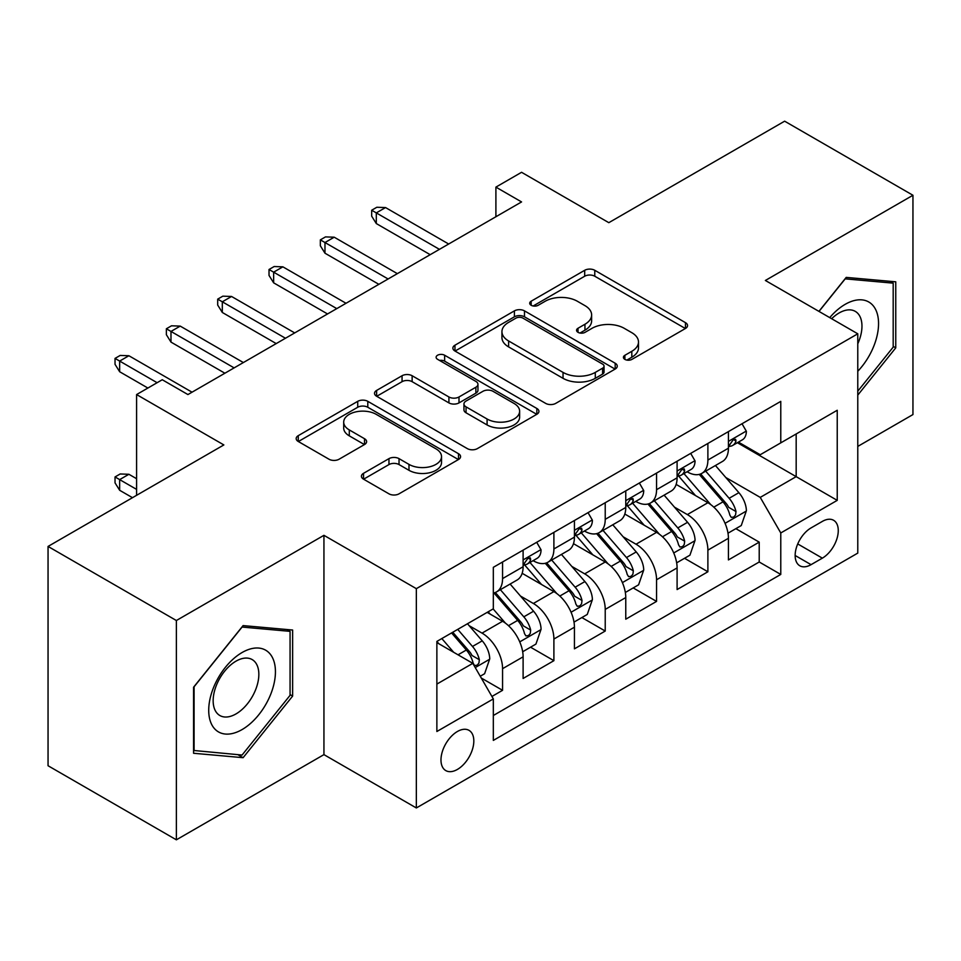 <?xml version="1.0" encoding="UTF-8"?>
<svg xmlns="http://www.w3.org/2000/svg" width="961" height="961" viewBox="0 0 961 961"><rect width="100%" height="100%" fill="white"/><g stroke="black" fill="none" stroke-linecap="round" stroke-linejoin="round"><path stroke-width="1.44" d="M624.878 359.378A4.985 2.883 0 0 0 631.93 359.378L685.469 328.47A7.123 4.108 0 0 0 687.547 325.563A7.123 4.108 0 0 0 685.469 322.656L594.775 270.293A7.123 4.108 0 0 0 584.696 270.293L531.169 301.201A4.985 2.883 0 0 0 529.703 303.244A4.985 2.883 0 0 0 531.169 305.274A4.985 2.883 0 0 0 538.22 305.274L545.151 301.274A22.8 13.166 0 0 1 577.393 301.274L584.949 305.634A22.8 13.166 0 0 1 591.628 314.944A22.8 13.166 0 0 1 584.949 324.253L578.017 328.254A4.985 2.883 0 0 0 576.564 330.296A4.985 2.883 0 0 0 578.017 332.326A4.985 2.883 0 0 0 585.081 332.326L592 328.326A22.8 13.166 0 0 1 624.254 328.326L631.809 332.686A22.8 13.166 0 0 1 638.488 341.996A22.8 13.166 0 0 1 631.809 351.306L624.878 355.306A4.985 2.883 0 0 0 623.425 357.348A4.985 2.883 0 0 0 624.878 359.378L624.878 355.306M457.4 769.437A23.232 13.406 120 0 0 472.572 748.967A23.232 13.406 120 0 0 469.016 730.36A23.232 13.406 120 0 0 457.4 731.501A23.232 13.406 120 0 0 442.228 751.982A23.232 13.406 120 0 0 445.784 770.59A23.232 13.406 120 0 0 457.4 769.437M363.522 473.329A7.123 4.108 0 0 0 361.432 476.236A7.123 4.108 0 0 0 363.522 479.155L388.965 493.834A7.123 4.108 0 0 0 399.031 493.834L458.493 459.514A7.123 4.108 0 0 0 460.571 456.607A7.123 4.108 0 0 0 458.493 453.7L367.799 401.338A7.123 4.108 0 0 0 357.72 401.338L298.27 435.657A7.123 4.108 0 0 0 296.18 438.576A7.123 4.108 0 0 0 298.27 441.483L329.01 459.226A7.123 4.108 0 0 0 339.077 459.226L364.519 444.535A7.123 4.108 0 0 0 366.609 441.628A7.123 4.108 0 0 0 364.519 438.721L349.287 429.915A19.064 11.003 0 0 1 343.702 422.131A19.064 11.003 0 0 1 355.462 411.969A19.064 11.003 0 0 1 376.244 414.359L435.946 448.823A19.064 11.003 0 0 1 441.519 456.607A19.064 11.003 0 0 1 429.759 466.77A19.064 11.003 0 0 1 408.99 464.391L399.031 458.637A7.123 4.108 0 0 0 388.965 458.637L363.522 473.329L363.522 479.155M857.777 446.421L912.95 414.563L912.95 195.263L784.632 121.182L608.818 222.676L521.559 172.295L495.9 187.119L521.559 201.93L187.924 394.563L162.253 379.739L136.594 394.563L136.594 495.311M176.368 620.518L176.368 839.818L323.941 754.625L323.941 535.325L176.368 620.518L48.05 546.437L223.853 444.931L136.594 394.563M323.941 535.325L416.341 588.661L857.777 333.803L857.777 553.104L416.341 807.961L416.341 588.661M912.95 195.263L765.376 280.468L857.777 333.803M545.656 403.38A7.123 4.108 0 0 0 555.734 403.38L615.184 369.048A7.123 4.108 0 0 0 617.262 366.141A7.123 4.108 0 0 0 615.184 363.234L524.49 310.871A7.123 4.108 0 0 0 514.411 310.871L454.961 345.203A7.123 4.108 0 0 0 452.871 348.11A7.123 4.108 0 0 0 454.961 351.017L545.656 403.38M439.573 360.459A4.985 2.883 0 0 1 444.631 361.156L444.631 355.234L536.839 408.461A7.123 4.108 0 0 1 538.917 411.368A7.123 4.108 0 0 1 536.839 414.287L477.389 448.607A7.123 4.108 0 0 1 467.31 448.607L376.616 396.244L376.616 390.43A7.123 4.108 0 0 0 374.526 393.337A7.123 4.108 0 0 0 376.616 396.244M376.616 390.43L402.058 375.739A7.123 4.108 0 0 1 412.137 375.739L448.919 396.977A7.123 4.108 0 0 0 458.998 396.977L475.875 387.235A7.123 4.108 0 0 0 477.953 384.316A7.123 4.108 0 0 0 475.875 381.409L437.579 359.306A4.985 2.883 0 0 1 436.114 357.264A4.985 2.883 0 0 1 439.201 354.609A4.985 2.883 0 0 1 444.631 355.234M176.368 839.818L48.05 765.737L48.05 546.437M491.924 696.461L502.567 690.31L481.269 678.022M469.148 625.683L482.038 633.119A29.034 16.769 60 0 1 502.567 668.676L523.108 656.831L523.108 678.466L553.896 660.675L530.544 647.197M520.478 596.048L533.367 603.484A29.034 16.769 60 0 1 553.896 639.041L574.438 627.197L574.438 648.831L605.226 631.041L581.873 617.563M571.807 566.413L584.696 573.849A29.034 16.769 60 0 1 605.226 609.406L625.767 597.562L625.767 619.196L656.555 601.406L633.203 587.928M623.136 536.779L636.026 544.214A29.034 16.769 60 0 1 656.555 579.771L677.097 567.927L677.097 589.561L707.885 571.771L707.885 550.136A29.034 16.769 -120 0 0 687.355 514.579L674.466 507.144M684.532 558.293L707.885 571.771M523.108 656.831A29.034 16.769 -120 0 0 502.567 621.262L487.167 612.373M574.438 627.197A29.034 16.769 -120 0 0 553.896 591.628L522.159 573.309M625.767 597.562A29.034 16.769 -120 0 0 605.226 561.993L573.489 543.674M677.097 567.927A29.034 16.769 -120 0 0 656.555 532.358L624.818 514.039M822.352 521.403L811.06 527.913A22.499 12.998 120 0 0 796.357 547.746A22.499 12.998 120 0 0 799.804 565.777A22.499 12.998 120 0 0 811.06 564.66L822.352 558.149A22.499 12.998 120 0 0 837.055 538.316A22.499 12.998 120 0 0 833.607 520.285A22.499 12.998 120 0 0 822.352 521.403M436.871 684.088L472.8 663.342L493.329 698.911L493.329 740.402L780.776 574.438L780.776 532.959L760.247 497.39L725.795 477.509M493.329 698.911L436.871 731.501L436.871 641.419L493.329 608.818L493.329 567.326L780.776 401.374L780.776 442.865L837.235 410.263L837.235 500.357L780.776 532.959M533.103 560.659L533.367 560.816A29.034 16.769 60 0 0 547.89 562.245L568.419 550.389A29.034 16.769 -120 0 0 574.438 537.103L574.438 520.502M584.432 531.025L584.696 531.181A29.034 16.769 60 0 0 599.22 532.61L619.749 520.754A29.034 16.769 -120 0 0 625.767 507.468L625.767 490.867M635.762 501.39L636.026 501.546A29.034 16.769 60 0 0 650.549 502.975L671.078 491.119A29.034 16.769 -120 0 0 677.097 477.833L677.097 461.232M493.329 715.501L759.214 561.993L759.214 542.136L728.426 559.927L728.426 538.292A29.034 16.769 -120 0 0 707.885 502.723L676.148 484.404M687.091 471.755L687.355 471.911A29.034 16.769 -120 0 0 701.878 473.341A29.034 16.769 -120 0 0 707.885 460.055L707.885 443.453M701.878 473.341L722.408 461.484A29.034 16.769 -120 0 0 728.426 448.198L728.426 431.597M502.567 561.993L502.567 578.594A29.034 16.769 60 0 1 496.561 591.88A29.034 16.769 60 0 1 493.329 593.057M496.561 591.88L517.09 580.024A29.034 16.769 -120 0 0 523.108 566.738L523.108 550.136M553.896 532.358L553.896 548.959A29.034 16.769 60 0 1 547.89 562.245M605.226 502.723L605.226 519.324A29.034 16.769 60 0 1 599.22 532.61M656.555 473.088L656.555 489.69A29.034 16.769 60 0 1 650.549 502.975M656.555 579.771L656.555 601.406M605.226 609.406L605.226 631.041M553.896 639.041L553.896 660.675M502.567 668.676L502.567 690.31M472.8 663.342L436.871 642.597M760.247 497.39L796.176 476.644L796.176 433.976L837.235 410.263M737.387 442.709L837.235 500.357M738.42 442.12L760.247 454.721L780.776 442.865M323.941 754.625L416.341 807.961M495.9 187.119L495.9 216.754M735.862 528.658L759.214 542.136M759.214 561.993L780.776 574.438M857.777 395.115L895.76 347.858L895.76 281.825L846.221 277.393L818.916 311.376M193.569 753.268L243.097 757.688L292.637 696.076L292.637 630.032L243.097 625.599L193.569 687.223L193.569 753.268M893.189 346.38L895.76 347.858M290.066 694.587L292.637 696.076M237.872 754.673L243.097 757.688M626.872 360.087L631.809 357.228A22.8 13.166 0 0 0 638.488 347.93L638.488 341.996M591.628 314.944L591.628 320.878A22.8 13.166 0 0 1 584.949 330.176L580.012 333.035M685.373 328.53L594.775 276.227A7.123 4.108 0 0 0 584.696 276.227L533.163 305.982M615.088 369.108L524.49 316.806A7.123 4.108 0 0 0 514.411 316.806L455.058 351.065M602.583 368.183A4.985 2.883 0 0 0 604.049 366.141A4.985 2.883 0 0 0 602.583 364.111L522.976 318.151A4.985 2.883 0 0 0 515.925 318.151L508.621 322.367A22.8 13.166 0 0 0 501.942 331.677A22.8 13.166 0 0 0 508.621 340.975L563.038 372.4A22.8 13.166 0 0 0 595.279 372.4L602.583 368.183L602.583 374.105A4.985 2.883 0 0 0 604.049 372.063L604.049 366.141M501.942 331.677L501.942 337.599A22.8 13.166 0 0 0 508.621 346.909L508.621 340.975M602.583 374.105L595.279 378.322A22.8 13.166 0 0 1 563.038 378.322L508.621 346.909M376.712 396.304L402.058 381.673L402.058 375.739M477.953 384.316L477.953 390.25A7.123 4.108 0 0 1 475.875 393.157L458.998 402.899A7.123 4.108 0 0 1 448.919 402.899L412.137 381.673A7.123 4.108 0 0 0 402.058 381.673M444.631 361.156L536.743 414.335M487.083 419.008A19.064 11.003 0 0 0 507.852 421.399A19.064 11.003 0 0 0 519.625 411.224A19.064 11.003 0 0 0 514.039 403.452L493.005 391.307A7.123 4.108 0 0 0 482.927 391.307L466.049 401.049A7.123 4.108 0 0 0 463.959 403.956A7.123 4.108 0 0 0 466.049 406.863L487.083 419.008L487.083 424.942A19.064 11.003 0 0 0 507.852 427.321A19.064 11.003 0 0 0 519.625 417.158L519.625 411.224M463.959 403.956L463.959 409.879A7.123 4.108 0 0 0 466.049 412.798L466.049 406.863M487.083 424.942L466.049 412.798M441.519 456.607L441.519 462.529A19.064 11.003 0 0 1 429.759 472.704A19.064 11.003 0 0 1 408.99 470.313L399.031 464.571A7.123 4.108 0 0 0 388.965 464.571L363.606 479.203M343.702 422.131L343.702 428.065A19.064 11.003 0 0 0 349.287 435.85L349.287 429.915M364.435 444.595L349.287 435.85M458.397 459.574L367.799 407.26A7.123 4.108 0 0 0 357.72 407.26L298.366 441.531M727.994 533.199L741.255 525.547L746.385 510.723A19.232 11.112 -120 0 0 738.889 492.669L715.44 465.508M710.744 504.609L683.932 473.569M695.488 495.564L679.932 477.557A46.092 26.608 -120 0 0 678.502 475.947M699.26 474.386L722.984 501.846A19.232 11.112 60 0 1 729.843 515.108L731.237 517.378L733.844 517.018L735.573 514.904L735.994 511.552A19.232 11.112 -120 0 0 729.135 498.291L705.686 471.142M700.653 473.941L726.144 503.444A9.802 5.658 60 0 1 728.618 507.288L735.994 511.552M742.024 423.753L746.385 431.309A19.232 11.112 60 0 1 742.397 439.814L732.654 445.448A19.232 11.112 -120 0 0 735.994 441.015L735.597 439.309L733.195 439.79L729.843 444.571A19.232 11.112 60 0 1 728.426 447.309M729.063 446.348L729.135 446.348A19.232 11.112 -120 0 0 732.654 445.448M439.441 249.343L376.304 212.898L376.304 223.565L371.679 216.153L371.679 210.231L376.304 212.898L385.541 207.564L448.679 244.01M376.304 223.565L430.192 254.677M371.679 210.231L376.82 207.264L385.541 207.564M857.777 371.27A47.185 27.244 120 0 0 877.934 316.541A47.185 27.244 120 0 0 845.199 304.325A47.185 27.244 120 0 0 829.739 317.623M857.777 343.798A32.302 18.655 120 0 0 855.266 311.364A32.302 18.655 120 0 0 839.121 312.962A32.302 18.655 120 0 0 831.649 318.728M819.012 311.424L845.199 278.858L893.189 283.147L893.189 347.137L857.777 391.199M890.006 281.309L893.189 283.147M270.966 693.638A47.185 27.244 120 0 0 258.761 648.062A47.185 27.244 120 0 0 213.186 688.472A47.185 27.244 120 0 0 225.391 734.048A47.185 27.244 120 0 0 270.966 693.638M255.782 689.313A32.302 18.655 120 0 0 252.154 659.57A32.302 18.655 120 0 0 216.213 685.782A32.302 18.655 120 0 0 219.853 715.525A32.302 18.655 120 0 0 255.782 689.313M194.086 750.757L194.086 686.767L242.076 627.065L290.066 631.353L290.066 695.344L242.076 755.046L193.569 750.457M286.883 629.515L290.066 631.353M676.664 562.834L689.926 555.182L695.055 540.358A19.232 11.112 -120 0 0 687.559 522.303L664.111 495.143M659.414 534.244L632.602 503.204M644.158 525.199L628.602 507.192A46.092 26.608 -120 0 0 627.173 505.582M647.93 504.02L671.655 531.481A19.232 11.112 60 0 1 678.514 544.743L679.907 547.013L682.514 546.653L684.244 544.539L684.664 541.187A19.232 11.112 -120 0 0 677.805 527.925L654.357 500.777M649.324 503.576L674.814 533.079A9.802 5.658 60 0 1 677.289 536.923L684.664 541.187M625.335 592.469L638.597 584.817L643.726 569.993A19.232 11.112 -120 0 0 636.23 551.938L612.782 524.778M608.085 563.867L581.285 532.838M592.829 554.833L577.273 536.827A46.092 26.608 -120 0 0 575.843 535.217M596.601 533.655L620.325 561.116A19.232 11.112 60 0 1 627.185 574.378L628.578 576.648L631.185 576.288L632.915 574.173L633.335 570.822A19.232 11.112 -120 0 0 626.476 557.56L603.027 530.412M597.994 533.211L623.485 562.714A9.802 5.658 60 0 1 625.959 566.558L633.335 570.822M574.005 622.103L587.267 614.451L592.396 599.628A19.232 11.112 -120 0 0 584.901 581.573L561.452 554.413M556.755 593.502L529.955 562.473M541.499 584.468L525.943 566.461A46.092 26.608 -120 0 0 524.514 564.852M545.271 563.29L568.996 590.751A19.232 11.112 60 0 1 575.855 604.013L577.249 606.283L579.855 605.923L581.585 603.808L582.006 600.457A19.232 11.112 -120 0 0 575.146 587.195L551.698 560.047M546.665 562.846L572.155 592.348A9.802 5.658 60 0 1 574.63 596.192L582.006 600.457M522.676 651.738L535.938 644.086L541.067 629.263A19.232 11.112 -120 0 0 533.571 611.208L510.123 584.048M505.426 623.136L493.149 608.926M490.17 614.103L488.176 611.797M493.942 592.925L517.667 620.386A19.232 11.112 60 0 1 524.526 633.647L525.919 635.918L528.526 635.557L530.256 633.443L530.676 630.092A19.232 11.112 -120 0 0 523.817 616.83L500.369 589.682M495.335 592.481L520.826 621.983A9.802 5.658 60 0 1 523.301 625.827L530.676 630.092M690.695 453.388L695.055 460.944A19.232 11.112 60 0 1 691.067 469.448L681.325 475.082A19.232 11.112 -120 0 0 684.664 470.65L684.268 468.944L681.866 469.424L678.514 474.205A19.232 11.112 60 0 1 677.097 476.944M677.733 475.983L677.805 475.983A19.232 11.112 -120 0 0 681.325 475.082M388.112 278.978L324.974 242.532L324.974 253.199L320.349 245.788L320.349 239.866L324.974 242.532L334.212 237.199L397.349 273.645M324.974 253.199L378.862 284.312M320.349 239.866L325.491 236.899L334.212 237.199M639.365 483.023L643.726 490.578A19.232 11.112 60 0 1 639.738 499.083L629.996 504.717A19.232 11.112 -120 0 0 633.335 500.285L632.939 498.579L630.536 499.059L627.185 503.84A19.232 11.112 60 0 1 625.767 506.579M626.404 505.618L626.476 505.618A19.232 11.112 -120 0 0 629.996 504.717M336.782 308.613L273.645 272.167L273.645 282.834L269.02 275.423L269.02 269.5L273.645 272.167L282.882 266.834L346.02 303.28M273.645 282.834L327.533 313.947M269.02 269.5L274.161 266.533L282.882 266.834M588.036 512.657L592.396 520.213A19.232 11.112 60 0 1 588.408 528.718L578.666 534.352A19.232 11.112 -120 0 0 582.006 529.919L581.609 528.214L579.207 528.694L575.855 533.475A19.232 11.112 60 0 1 574.438 536.214M575.074 535.253L575.146 535.253A19.232 11.112 -120 0 0 578.666 534.352M285.453 338.248L222.315 301.802L222.315 312.469L217.691 305.057L217.691 299.135L222.315 301.802L231.553 296.469L294.691 332.914M222.315 312.469L276.203 343.582M217.691 299.135L222.832 296.168L231.553 296.469M536.706 542.292L541.067 549.848A19.232 11.112 60 0 1 537.079 558.353L527.337 563.987A19.232 11.112 -120 0 0 530.676 559.554L530.28 557.848L527.877 558.329L524.526 563.11A19.232 11.112 60 0 1 523.108 565.849M523.745 564.888L523.817 564.888A19.232 11.112 -120 0 0 527.337 563.987M234.124 367.883L170.986 331.437L170.986 342.104L166.361 334.692L166.361 328.77L170.986 331.437L180.224 326.103L243.361 362.549M170.986 342.104L224.874 373.216M166.361 328.77L171.502 325.803L180.224 326.103M480.248 676.244L484.608 673.721L489.738 658.898A19.232 11.112 -120 0 0 482.242 640.843L467.478 623.749M453.7 652.315L441.82 638.56M438.841 643.738L436.871 641.455M451.574 632.927L466.337 650.02A19.232 11.112 60 0 1 473.196 663.282L474.59 665.553L477.197 665.192L478.926 663.078L479.347 659.726A19.232 11.112 -120 0 0 472.488 646.465L457.724 629.371M452.763 632.242L469.497 651.618A9.802 5.658 60 0 1 471.971 655.462L479.347 659.726M119.657 490.278L115.032 482.866L115.032 476.944L120.173 473.977L128.894 474.278L119.657 479.611L119.657 490.278L132.486 497.69M115.032 476.944L136.594 489.389M128.894 474.278L136.594 478.722M157.124 382.706L119.657 361.072L119.657 371.739L115.032 364.327L115.032 358.405L119.657 361.072L128.894 355.738L192.032 392.184M119.657 371.739L147.886 388.04M115.032 358.405L120.173 355.438L128.894 355.738M482.038 633.119L502.567 621.262M533.367 603.484L553.896 591.628M584.696 573.849L605.226 561.993M636.026 544.214L656.555 532.358M687.355 514.579L707.885 502.723M707.885 460.055L728.426 448.198M502.567 578.594L523.108 566.738M553.896 548.959L574.438 537.103M605.226 519.324L625.767 507.468M656.555 489.69L677.097 477.833M707.885 550.136L728.426 538.292M797.738 543.938L822.352 558.149M795.143 555.482L811.06 564.66M631.809 357.228L631.809 351.306M578.017 332.326L578.017 328.254M584.949 330.176L584.949 324.253M531.169 305.274L531.169 301.201M584.696 276.227L584.696 270.293M594.775 276.227L594.775 270.293M685.469 328.47L685.469 322.656M454.961 351.017L454.961 345.203M514.411 316.806L514.411 310.871M524.49 316.806L524.49 310.871M615.184 369.048L615.184 363.234M563.038 378.322L563.038 372.4M595.279 378.322L595.279 372.4M412.137 381.673L412.137 375.739M448.919 402.899L448.919 396.977M458.998 402.899L458.998 396.977M475.875 393.157L475.875 387.235M536.839 414.287L536.839 408.461M388.965 464.571L388.965 458.637M399.031 464.571L399.031 458.637M408.99 470.313L408.99 464.391M364.519 444.535L364.519 438.721M298.27 441.483L298.27 435.657M357.72 407.26L357.72 401.338M367.799 407.26L367.799 401.338M458.493 459.514L458.493 453.7M725.05 523.337L746.253 511.096M729.135 498.291L738.889 492.669M713.807 507.144L722.984 501.846M746.253 431.081L728.426 441.387M733.519 439.585L735.994 441.015M673.721 552.971L694.923 540.731M677.805 527.925L687.559 522.303M662.477 536.779L671.655 531.481M622.392 582.606L643.594 570.366M626.476 557.56L636.23 551.938M611.148 566.413L620.325 561.116M571.062 612.241L592.264 600M575.146 587.195L584.901 581.573M559.819 596.048L568.996 590.751M519.733 641.876L540.935 629.635M523.817 616.83L533.571 611.208M508.489 625.683L517.667 620.386M694.923 460.715L677.097 471.022M682.19 469.22L684.664 470.65M643.594 490.35L625.767 500.657M630.86 498.855L633.335 500.285M592.264 519.985L574.438 530.28M579.531 528.49L582.006 529.919M540.935 549.62L523.108 559.915M528.202 558.125L530.676 559.554M475.239 667.571L489.605 659.27M472.488 646.465L482.242 640.843M458.037 654.813L466.337 650.02"/></g></svg>
